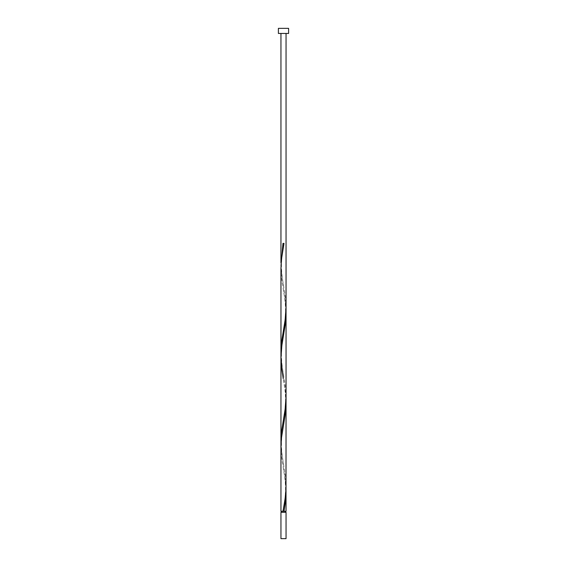 <?xml version="1.0" encoding="UTF-8"?>
<svg xmlns="http://www.w3.org/2000/svg" width="567" height="567" viewBox="0 0 567 567"><rect width="100%" height="100%" fill="white"/><g stroke="black" fill="none" stroke-linecap="round" stroke-linejoin="round"><path stroke-width="0.43" stroke-dasharray="2.83 2.13" d="M281.459 512.299L285.541 512.299L281.459 512.299M283.5 511.278L285.541 511.278L283.5 511.278M286.052 511.278L280.948 511.278M286.002 488.952L285.137 479.384L281.544 457.059L280.948 447.15M280.998 444.301L281.863 453.869L285.456 476.195L286.052 486.103M286.052 402.499L285.534 393.271L283.245 378.749C283.947 382.803 285.463 390.316 285.541 399.395C285.562 408.247 283.947 416.561 283.245 420.551M286.002 310.347L285.137 300.779L281.544 278.454L280.948 268.545M280.998 265.696L281.863 275.264L285.456 297.59L286.052 307.498M280.998 354.999L281.863 364.567L285.456 386.892L286.052 396.801M280.948 33.453L286.052 33.453L280.948 33.453M278.397 33.453L288.603 33.453M278.397 28.35L288.603 28.35M286.052 512.299L280.948 512.299M280.948 538.65L286.052 538.65M284.01 243.371L282.99 243.371M283.755 286.597C283.053 282.607 281.438 274.293 281.459 265.441C281.537 256.362 283.053 248.849 283.755 244.795M283.245 331.248C283.947 327.258 285.562 318.945 285.541 310.092C285.463 301.013 283.947 293.5 283.245 289.446M283.755 375.9C283.053 371.909 281.438 363.596 281.459 354.744C281.537 345.664 283.053 338.152 283.755 334.098M283.755 465.202C283.053 461.212 281.438 452.898 281.459 444.046C281.537 434.967 283.053 427.454 283.755 423.4M283.245 509.853C283.947 505.863 285.562 497.55 285.541 488.697C285.463 479.618 283.947 472.105 283.245 468.051"/><path stroke-width="0.85" d="M286.052 538.65L280.948 538.65L280.948 512.299L286.052 512.299L286.052 538.65M285.541 512.299L285.541 511.278M281.459 512.299L281.459 511.278M288.603 33.453L278.397 33.453L278.397 28.35L288.603 28.35L288.603 33.453M282.99 511.278L285.137 498.521L286.002 488.952L286.052 402.499L285.045 415.597L281.466 437.922L280.948 447.15L280.948 511.278L286.052 511.278L286.002 488.952M284.01 511.278L285.456 501.71L286.052 491.802M280.948 447.15L280.948 351.809L281.544 342.241L285.137 319.916L286.052 307.498L286.052 396.801L285.137 409.218L281.544 431.544L280.998 444.301M283.245 378.749L281.544 367.756L280.948 357.848L280.948 441.452L280.948 268.545L281.466 259.317L284.01 243.371L282.99 243.371L280.998 265.696M280.998 354.999L280.948 268.545L280.948 357.848L281.863 345.431L285.456 323.105L286.002 310.347M280.948 262.847L280.948 33.453M286.052 402.499L286.052 313.197M286.052 307.498L286.052 33.453"/></g></svg>
